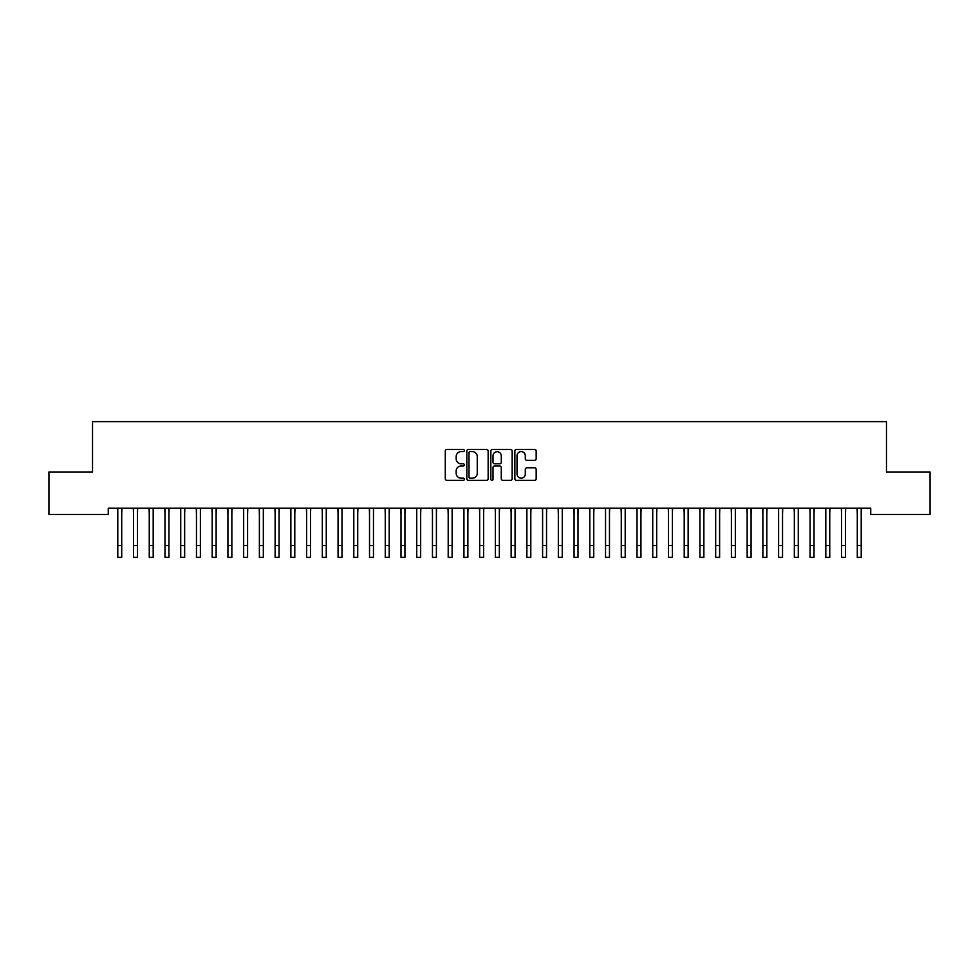 <?xml version="1.0" encoding="UTF-8"?>
<svg xmlns="http://www.w3.org/2000/svg" width="979" height="979" viewBox="0 0 979 979"><rect width="100%" height="100%" fill="white"/><g stroke="black" fill="none" stroke-linecap="round" stroke-linejoin="round"><path stroke-width="1.47" d="M464.327 450.536A1.077 1.077 0 0 0 463.251 449.459L446.84 449.459A1.542 1.542 0 0 0 445.286 451.001L445.286 478.804A1.542 1.542 0 0 0 446.84 480.346L463.251 480.346A1.077 1.077 0 0 0 464.327 479.257A1.077 1.077 0 0 0 463.251 478.18L461.121 478.18A4.944 4.944 0 0 1 456.177 473.236L456.177 470.923A4.944 4.944 0 0 1 461.121 465.98L463.251 465.98A1.077 1.077 0 0 0 464.327 464.903A1.077 1.077 0 0 0 463.251 463.813L461.121 463.813A4.944 4.944 0 0 1 456.177 458.882L456.177 456.557A4.944 4.944 0 0 1 461.121 451.613L463.251 451.613A1.077 1.077 0 0 0 464.327 450.536M534.632 460.338A1.542 1.542 0 0 0 536.174 458.796L536.174 451.001A1.542 1.542 0 0 0 534.632 449.459L516.41 449.459A1.542 1.542 0 0 0 514.868 451.001L514.868 478.804A1.542 1.542 0 0 0 516.41 480.346L534.632 480.346A1.542 1.542 0 0 0 536.174 478.804L536.174 469.382A1.542 1.542 0 0 0 534.632 467.84L526.837 467.84A1.542 1.542 0 0 0 525.295 469.382L525.295 474.056A4.136 4.136 0 0 1 521.158 478.18A4.136 4.136 0 0 1 517.034 474.056L517.034 455.749A4.136 4.136 0 0 1 521.158 451.613A4.136 4.136 0 0 1 525.295 455.749L525.295 458.796A1.542 1.542 0 0 0 526.837 460.338L534.632 460.338M870.735 508.162L108.265 508.162L108.265 514.464L48.95 514.464L48.95 471.976L92.528 471.976L92.528 421.631L886.472 421.631L886.472 471.976L930.05 471.976L930.05 514.464L870.735 514.464L870.735 508.162M488.154 451.001A1.542 1.542 0 0 0 486.6 449.459L468.378 449.459A1.542 1.542 0 0 0 466.836 451.001L466.836 478.804A1.542 1.542 0 0 0 468.378 480.346L486.6 480.346A1.542 1.542 0 0 0 488.154 478.804L488.154 451.001M492.4 449.459L510.622 449.459A1.542 1.542 0 0 1 512.164 451.001L512.164 478.804A1.542 1.542 0 0 1 510.622 480.346L502.814 480.346A1.542 1.542 0 0 1 501.272 478.804L501.272 467.521A1.542 1.542 0 0 0 499.731 465.98L494.554 465.98A1.542 1.542 0 0 0 493.012 467.521L493.012 479.257A1.077 1.077 0 0 1 491.935 480.346A1.077 1.077 0 0 1 490.846 479.257L490.846 451.001A1.542 1.542 0 0 1 492.4 449.459M470.079 451.613A1.077 1.077 0 0 0 469.002 452.702L469.002 477.103A1.077 1.077 0 0 0 470.079 478.18L472.319 478.18A4.944 4.944 0 0 0 477.262 473.236L477.262 456.557A4.944 4.944 0 0 0 472.319 451.613L470.079 451.613M501.272 455.822A4.136 4.136 0 0 0 497.148 451.698A4.136 4.136 0 0 0 493.012 455.822L493.012 462.272A1.542 1.542 0 0 0 494.554 463.813L499.731 463.813A1.542 1.542 0 0 0 501.272 462.272L501.272 455.822M121.714 514.097L121.922 508.162M117.786 514.097L117.59 508.162M117.786 545.572L121.714 545.572L121.714 557.369L117.786 557.369L117.786 508.664M121.714 545.572L121.714 508.664M137.452 514.097L137.647 508.162M133.523 514.097L133.315 508.162M153.189 514.097L153.385 508.162M149.249 514.097L149.053 508.162M133.523 557.369L137.452 557.369L133.523 557.369L133.523 508.664M137.452 557.369L137.452 508.664M149.249 557.369L153.189 557.369L149.249 557.369L149.249 508.664M153.189 557.369L153.189 508.664M168.926 514.097L169.122 508.162M164.986 514.097L164.79 508.162M184.652 514.097L184.86 508.162M180.723 514.097L180.528 508.162M164.986 557.369L168.926 557.369L164.986 557.369L164.986 508.664M168.926 557.369L168.926 508.664M180.723 557.369L184.652 557.369L180.723 557.369L180.723 508.664M184.652 557.369L184.652 508.664M200.389 514.097L200.585 508.162M196.461 514.097L196.253 508.162M196.461 557.369L200.389 557.369L196.461 557.369L196.461 508.664M200.389 557.369L200.389 508.664M216.126 514.097L216.322 508.162M212.186 514.097L211.99 508.162M212.186 557.369L216.126 557.369L212.186 557.369L212.186 508.664M216.126 557.369L216.126 508.664M231.852 514.097L232.06 508.162M227.923 514.097L227.728 508.162M227.923 557.369L231.852 557.369L227.923 557.369L227.923 508.664M231.852 557.369L231.852 508.664M247.589 514.097L247.785 508.162M243.661 514.097L243.453 508.162M243.661 557.369L247.589 557.369L243.661 557.369L243.661 508.664M247.589 557.369L247.589 508.664M263.327 514.097L263.522 508.162M259.386 514.097L259.19 508.162M259.386 557.369L263.327 557.369L259.386 557.369L259.386 508.664M263.327 557.369L263.327 508.664M279.064 514.097L279.26 508.162M275.123 514.097L274.928 508.162M275.123 557.369L279.064 557.369L275.123 557.369L275.123 508.664M279.064 557.369L279.064 508.664M294.789 514.097L294.997 508.162M290.861 514.097L290.665 508.162M290.861 557.369L294.789 557.369L290.861 557.369L290.861 508.664M294.789 557.369L294.789 508.664M310.527 514.097L310.722 508.162M306.598 514.097L306.39 508.162M306.598 557.369L310.527 557.369L306.598 557.369L306.598 508.664M310.527 557.369L310.527 508.664M326.264 514.097L326.46 508.162M322.324 514.097L322.128 508.162M322.324 557.369L326.264 557.369L322.324 557.369L322.324 508.664M326.264 557.369L326.264 508.664M341.989 514.097L342.197 508.162M338.061 514.097L337.865 508.162M338.061 557.369L341.989 557.369L338.061 557.369L338.061 508.664M341.989 557.369L341.989 508.664M357.727 514.097L357.922 508.162M353.798 514.097L353.59 508.162M353.798 557.369L357.727 557.369L353.798 557.369L353.798 508.664M357.727 557.369L357.727 508.664M373.464 514.097L373.66 508.162M369.524 514.097L369.328 508.162M369.524 557.369L373.464 557.369L369.524 557.369L369.524 508.664M373.464 557.369L373.464 508.664M389.201 514.097L389.397 508.162M385.261 514.097L385.065 508.162M385.261 557.369L389.201 557.369L385.261 557.369L385.261 508.664M389.201 557.369L389.201 508.664M404.927 514.097L405.135 508.162M400.998 514.097L400.803 508.162M400.998 557.369L404.927 557.369L400.998 557.369L400.998 508.664M404.927 557.369L404.927 508.664M420.664 514.097L420.86 508.162M416.736 514.097L416.528 508.162M416.736 557.369L420.664 557.369L416.736 557.369L416.736 508.664M420.664 557.369L420.664 508.664M436.401 514.097L436.597 508.162M432.461 514.097L432.265 508.162M432.461 557.369L436.401 557.369L432.461 557.369L432.461 508.664M436.401 557.369L436.401 508.664M452.127 514.097L452.335 508.162M448.198 514.097L448.003 508.162M448.198 557.369L452.127 557.369L448.198 557.369L448.198 508.664M452.127 557.369L452.127 508.664M467.864 514.097L468.06 508.162M463.936 514.097L463.728 508.162M463.936 557.369L467.864 557.369L463.936 557.369L463.936 508.664M467.864 557.369L467.864 508.664M483.602 514.097L483.797 508.162M479.661 514.097L479.465 508.162M479.661 557.369L483.602 557.369L479.661 557.369L479.661 508.664M483.602 557.369L483.602 508.664M499.339 514.097L499.535 508.162M495.398 514.097L495.203 508.162M495.398 557.369L499.339 557.369L495.398 557.369L495.398 508.664M499.339 557.369L499.339 508.664M515.064 514.097L515.272 508.162M511.136 514.097L510.94 508.162M511.136 557.369L515.064 557.369L511.136 557.369L511.136 508.664M515.064 557.369L515.064 508.664M530.802 514.097L530.997 508.162M526.873 514.097L526.665 508.162M526.873 557.369L530.802 557.369L526.873 557.369L526.873 508.664M530.802 557.369L530.802 508.664M546.539 514.097L546.735 508.162M542.599 514.097L542.403 508.162M542.599 557.369L546.539 557.369L542.599 557.369L542.599 508.664M546.539 557.369L546.539 508.664M562.264 514.097L562.472 508.162M558.336 514.097L558.14 508.162M558.336 557.369L562.264 557.369L558.336 557.369L558.336 508.664M562.264 557.369L562.264 508.664M578.002 514.097L578.197 508.162M574.073 514.097L573.865 508.162M574.073 557.369L578.002 557.369L574.073 557.369L574.073 508.664M578.002 557.369L578.002 508.664M593.739 514.097L593.935 508.162M589.799 514.097L589.603 508.162M589.799 557.369L593.739 557.369L589.799 557.369L589.799 508.664M593.739 557.369L593.739 508.664M609.476 514.097L609.672 508.162M605.536 514.097L605.34 508.162M605.536 557.369L609.476 557.369L605.536 557.369L605.536 508.664M609.476 557.369L609.476 508.664M625.202 514.097L625.41 508.162M621.273 514.097L621.078 508.162M621.273 557.369L625.202 557.369L621.273 557.369L621.273 508.664M625.202 557.369L625.202 508.664M640.939 514.097L641.135 508.162M637.011 514.097L636.803 508.162M637.011 557.369L640.939 557.369L637.011 557.369L637.011 508.664M640.939 557.369L640.939 508.664M656.676 514.097L656.872 508.162M652.736 514.097L652.54 508.162M652.736 557.369L656.676 557.369L652.736 557.369L652.736 508.664M656.676 557.369L656.676 508.664M672.402 514.097L672.61 508.162M668.473 514.097L668.278 508.162M668.473 557.369L672.402 557.369L668.473 557.369L668.473 508.664M672.402 557.369L672.402 508.664M688.139 514.097L688.335 508.162M684.211 514.097L684.003 508.162M684.211 557.369L688.139 557.369L684.211 557.369L684.211 508.664M688.139 557.369L688.139 508.664M703.877 514.097L704.072 508.162M699.936 514.097L699.74 508.162M699.936 557.369L703.877 557.369L699.936 557.369L699.936 508.664M703.877 557.369L703.877 508.664M719.614 514.097L719.81 508.162M715.673 514.097L715.478 508.162M715.673 557.369L719.614 557.369L715.673 557.369L715.673 508.664M719.614 557.369L719.614 508.664M735.339 514.097L735.547 508.162M731.411 514.097L731.215 508.162M731.411 557.369L735.339 557.369L731.411 557.369L731.411 508.664M735.339 557.369L735.339 508.664M751.077 514.097L751.272 508.162M747.148 514.097L746.94 508.162M747.148 557.369L751.077 557.369L747.148 557.369L747.148 508.664M751.077 557.369L751.077 508.664M766.814 514.097L767.01 508.162M762.874 514.097L762.678 508.162M762.874 557.369L766.814 557.369L762.874 557.369L762.874 508.664M766.814 557.369L766.814 508.664M782.539 514.097L782.747 508.162M778.611 514.097L778.415 508.162M778.611 557.369L782.539 557.369L778.611 557.369L778.611 508.664M782.539 557.369L782.539 508.664M798.277 514.097L798.472 508.162M794.348 514.097L794.14 508.162M794.348 557.369L798.277 557.369L794.348 557.369L794.348 508.664M798.277 557.369L798.277 508.664M814.014 514.097L814.21 508.162M810.074 514.097L809.878 508.162M810.074 557.369L814.014 557.369L810.074 557.369L810.074 508.664M814.014 557.369L814.014 508.664M829.751 514.097L829.947 508.162M825.811 514.097L825.615 508.162M825.811 557.369L829.751 557.369L825.811 557.369L825.811 508.664M829.751 557.369L829.751 508.664M845.477 514.097L845.685 508.162M841.548 514.097L841.353 508.162M841.548 557.369L845.477 557.369L841.548 557.369L841.548 508.664M845.477 557.369L845.477 508.664M861.214 514.097L861.41 508.162M857.286 514.097L857.078 508.162M857.286 557.369L861.214 557.369L857.286 557.369L857.286 508.664M861.214 557.369L861.214 508.664M133.523 545.572L137.452 545.572M149.249 545.572L153.189 545.572M164.986 545.572L168.926 545.572M180.723 545.572L184.652 545.572M196.461 545.572L200.389 545.572M212.186 545.572L216.126 545.572M227.923 545.572L231.852 545.572M243.661 545.572L247.589 545.572M259.386 545.572L263.327 545.572M275.123 545.572L279.064 545.572M290.861 545.572L294.789 545.572M306.598 545.572L310.527 545.572M322.324 545.572L326.264 545.572M338.061 545.572L341.989 545.572M353.798 545.572L357.727 545.572M369.524 545.572L373.464 545.572M385.261 545.572L389.201 545.572M400.998 545.572L404.927 545.572M416.736 545.572L420.664 545.572M432.461 545.572L436.401 545.572M448.198 545.572L452.127 545.572M463.936 545.572L467.864 545.572M479.661 545.572L483.602 545.572M495.398 545.572L499.339 545.572M511.136 545.572L515.064 545.572M526.873 545.572L530.802 545.572M542.599 545.572L546.539 545.572M558.336 545.572L562.264 545.572M574.073 545.572L578.002 545.572M589.799 545.572L593.739 545.572M605.536 545.572L609.476 545.572M621.273 545.572L625.202 545.572M637.011 545.572L640.939 545.572M652.736 545.572L656.676 545.572M668.473 545.572L672.402 545.572M684.211 545.572L688.139 545.572M699.936 545.572L703.877 545.572M715.673 545.572L719.614 545.572M731.411 545.572L735.339 545.572M747.148 545.572L751.077 545.572M762.874 545.572L766.814 545.572M778.611 545.572L782.539 545.572M794.348 545.572L798.277 545.572M810.074 545.572L814.014 545.572M825.811 545.572L829.751 545.572M841.548 545.572L845.477 545.572M857.286 545.572L861.214 545.572"/></g></svg>
